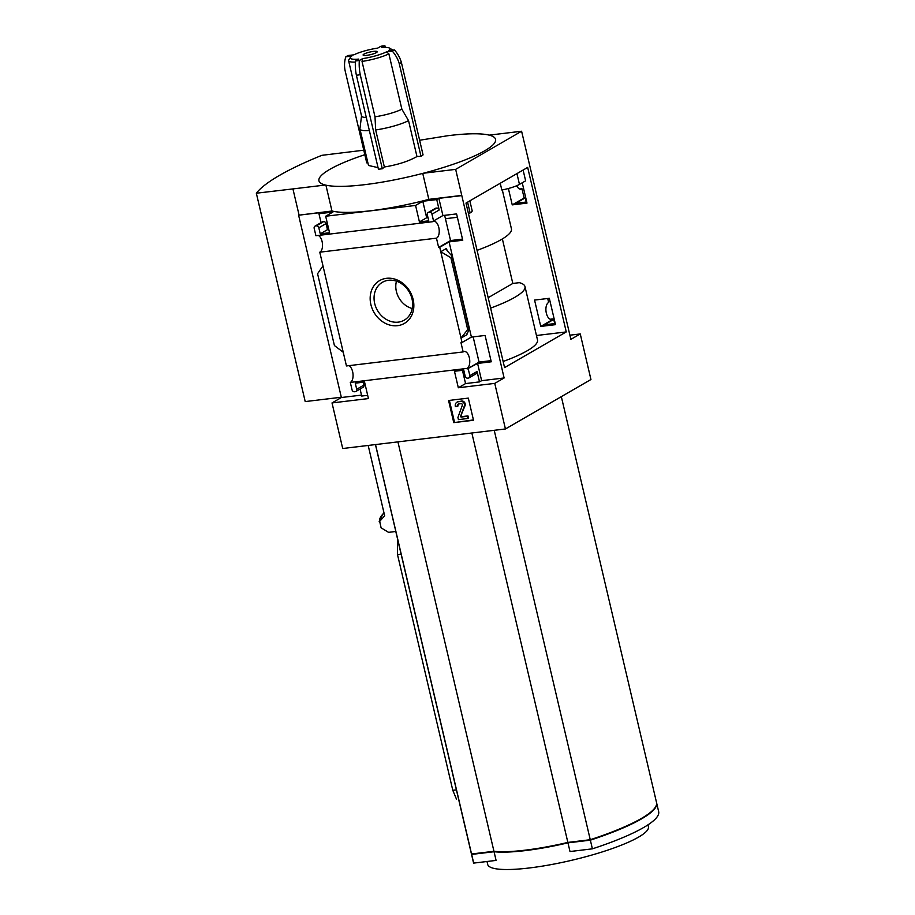 <?xml version="1.0" encoding="UTF-8"?>
<svg xmlns="http://www.w3.org/2000/svg" width="915" height="915" viewBox="0 0 915 915"><rect width="100%" height="100%" fill="white"/><g stroke="black" fill="none" stroke-linecap="round" stroke-linejoin="round"><path stroke-width="1.37" d="M384.86 45.75L381.612 47.626A20.416 3.74 166.8 0 1 389.516 48.106A20.416 3.74 166.8 0 1 388.555 50.668L394.468 49.959A27.21 22.875 60 0 1 401.399 62.506L423.062 154.898L420.991 156.339L416.966 156.534C408.502 161.315 397.636 164.803 384.357 166.999L382.31 168.772L378.433 169.241L356.381 75.224A27.21 13.874 -96.9 0 1 355.455 60.973L358.703 59.098A20.416 3.74 166.8 0 1 350.479 57.256A20.416 3.74 166.8 0 1 351.772 56.055L345.847 56.776L347.975 55.541L353.899 54.831A20.416 3.74 166.8 0 1 377.735 48.095L380.983 46.219L384.86 45.75A27.21 13.874 -96.9 0 1 385.947 47.454M419.63 140.247L447.652 135.74A90.711 16.642 166.8 0 1 449.803 135.477A90.711 16.642 166.8 0 1 489.205 135.134A90.711 16.642 -13.2 0 1 423.268 173.255A90.711 16.642 166.8 0 1 364.719 184.67A90.711 16.642 166.8 0 1 325.328 185.024A90.711 16.642 -13.2 0 1 360.281 156.236L364.833 154.681M378.067 167.639L368.516 165.466M367.841 162.641L366.743 162.859L345.024 70.261A27.21 22.875 60 0 1 345.847 56.776M388.875 53.836A22.681 4.163 166.8 0 1 362.02 61.419L362.58 58.629A20.416 3.74 166.8 0 0 386.427 51.892L388.875 53.836L401.868 109.194L408.548 120.643A27.21 4.998 166.8 0 1 375.665 129.941L384.357 166.999M408.548 120.643L416.966 156.534M362.02 61.419L375.001 116.777A22.681 4.163 166.8 0 0 401.868 109.194M389.516 48.106L392.18 49.684A22.681 4.163 166.8 0 1 392.672 50.165M375.665 129.941L375.001 116.777M369.374 130.605A27.21 4.998 166.8 0 1 359.95 129.026A27.21 4.998 166.8 0 1 359.938 128.683L361.539 115.931M355.386 62.071A22.681 4.163 166.8 0 1 348.592 60.71A22.681 4.163 166.8 0 1 348.798 59.864L350.479 57.256M366.297 117.463A22.681 4.163 166.8 0 1 361.574 116.068L348.592 60.71M465.987 203.073L527.669 167.411L566.259 331.928L504.577 367.601L465.987 203.073M569.919 335.187L580.259 333.941L570.891 339.351L521.596 131.234L489.205 135.134M461.766 195.41L504.108 377.975L494.752 383.385L505.435 428.963L342.713 448.51L332.019 402.932L341.375 397.522L298.61 215.208L331.973 210.999A88.949 16.321 166.8 0 0 428.838 199.367L461.766 195.41L455.659 169.367L521.596 131.234M505.435 428.963L590.941 379.519L580.259 333.941M299.045 214.956L292.937 188.913L325.328 185.024M363.781 150.197L321.851 155.333A220.812 40.523 -13.2 0 0 256.337 193.214L292.937 188.913M519.674 189.016L521.973 188.742L524.146 197.995L525.233 197.869L526.205 202.032M547.719 298.496L548.657 302.488A8.612 4.392 83.1 0 0 546.118 312.061A8.612 4.392 83.1 0 0 551.402 319.404A8.612 4.392 83.1 0 0 552.523 318.958L553.735 319.404L554.719 323.578M524.146 197.995L512.24 204.88L526.994 203.107L522.236 182.794M526.731 201.975L515.877 203.279L525.233 197.869M555.508 324.653L549.32 298.301L534.566 300.074L540.742 326.426L555.508 324.653M555.233 323.521L544.379 324.825L553.735 319.404M552.66 319.541L540.742 326.426M413.134 299.457A24.739 20.793 -120 0 0 376.625 282.769A24.739 20.793 -120 0 0 386.244 323.773A24.739 20.793 -120 0 0 413.134 299.457M440.767 251.728L462.052 342.496L460.966 342.633L463.15 351.932L346.453 365.954L343.239 352.264L334.421 345.55L317.574 273.734L322.984 265.888L319.77 252.197L436.466 238.175L438.64 247.439L439.726 247.302L440.767 251.728L450.855 257.721L452.365 256.417L447.103 250.721L446.509 248.411L440.767 251.728M322.984 265.888L343.239 352.264M461.343 195.65L438.868 198.349L436.741 199.584L439.189 210.004L431.96 214.179L433.55 220.961L432.601 221.705L315.904 235.727L314.177 228.338A2.265 1.91 60 0 1 315.595 225.936L316.373 225.845A2.265 1.91 60 0 1 318.82 227.778L320.25 233.851L329.549 232.742L325.671 216.237L415.57 205.44L419.436 221.933L428.735 220.824L427.305 214.739A2.265 1.91 60 0 1 428.735 212.337L429.512 212.246A2.265 1.91 60 0 1 431.96 214.179M321.051 222.631L318.958 213.733L321.085 212.509L298.61 215.208M318.958 213.733L332.911 212.063L325.671 216.237M427.98 217.598L426.665 217.759L422.799 201.266L415.57 205.44M422.799 201.266L436.741 199.584M439.726 247.302L449.082 241.892L462.761 240.245L456.585 213.904L442.906 215.54L433.55 220.961M462.498 239.112L450.546 240.554L438.64 247.439M491 360.659L479.06 362.088L467.153 368.985L477.596 363.438L491.264 361.791L485.087 335.45L471.408 337.086L462.052 342.496M367.681 395.337L361.722 396.058L360.075 389.035M332.019 402.932L368.436 398.563L364.57 382.058L355.272 383.179L356.701 389.252A2.265 1.91 60 0 1 355.889 391.46L363.129 387.274A2.265 1.91 60 0 0 363.93 385.078L363.255 382.218M314.977 226.142L322.206 221.956A2.265 1.91 60 0 1 322.835 221.75L315.595 225.936M328.794 229.516L327.478 229.676L326.049 223.592A2.265 1.91 60 0 0 323.601 221.659L322.835 221.75M468.228 368.848L469.83 375.665A2.265 1.91 60 0 1 469.029 377.861L476.257 373.675A2.265 1.91 60 0 0 477.058 371.479L479.506 381.898L465.563 383.579L462.441 370.3M466.764 334.799L461.023 338.115L467.702 329.537L469.338 328.76L466.764 334.799L466.559 333.906M428.106 212.543L435.346 208.368A2.265 1.91 60 0 1 435.963 208.162L428.735 212.337M439.189 210.004A2.265 1.91 60 0 0 436.741 208.06L435.963 208.162M469.029 377.861A2.265 1.91 60 0 1 468.4 378.067L467.634 378.158A2.265 1.91 60 0 1 465.186 376.225L463.756 370.152L454.458 371.261L458.324 387.754L494.752 383.385M355.889 391.46A2.265 1.91 60 0 1 355.272 391.666L354.494 391.757A2.265 1.91 60 0 1 352.046 389.813L350.308 382.424L467.016 368.402L467.153 368.985M448.567 400.496L468.32 398.116L473.513 420.26L453.76 422.627L448.567 400.496M436.466 238.175A8.612 4.392 83.1 0 0 439.017 228.601A8.612 4.392 83.1 0 0 433.721 221.258A8.612 4.392 83.1 0 0 432.601 221.705M318.214 235.452A8.612 4.392 -96.9 0 1 322.457 243.767A8.612 4.392 -96.9 0 1 319.77 252.197M467.016 368.402A8.612 4.392 83.1 0 0 469.555 358.829A8.612 4.392 83.1 0 0 464.271 351.486A8.612 4.392 83.1 0 0 463.15 351.932M348.752 365.68A8.612 4.392 -96.9 0 1 353.007 373.995A8.612 4.392 -96.9 0 1 350.308 382.424M550.212 319.244L552.523 318.958M516.735 185.722A8.612 4.392 83.1 0 0 520.864 189.176A8.612 4.392 83.1 0 0 521.973 188.742M397.625 539.244L397.51 554.616L452.799 790.32L456.459 799.104M395.795 531.478L471.225 853.066A127.002 23.31 -13.2 0 0 471.557 853.981L493.951 851.293A82.544 15.143 -13.2 0 0 567.86 842.418L590.255 839.718A127.002 23.31 -13.2 0 0 656.524 802.512L561.33 396.641M375.527 444.576L471.557 853.981M375.447 444.576L395.829 531.466L388.566 532.347L381.098 527.818L379.542 520.715A140.475 25.78 166.8 0 1 383.042 513.875L383.991 512.869M368.185 445.456L384.677 515.808L379.222 521.847M479.06 362.088L473.147 336.88M450.546 240.554L445.433 218.708L457.374 217.278M490.612 308.103A85.724 15.727 -13.2 0 0 524.981 286.567A85.724 15.727 -13.2 0 0 519.343 282.666L512.812 283.456L488.175 297.695M503.136 361.494A85.724 15.727 -13.2 0 0 537.505 339.968L524.981 286.567M500.242 183.263L501.832 190.011A17.236 3.168 -13.2 0 0 519.468 184.384L525.633 180.827L523.106 170.053M508.397 188.501L512.24 204.88M502.369 238.929L512.812 283.456M536.465 335.508L566.259 331.928M444.633 215.334L445.433 218.708M331.973 210.999L325.912 185.162M428.838 199.367L422.741 173.393M423.268 173.255L455.659 169.367M477.07 250.367A85.724 15.727 -13.2 0 0 511.439 228.842L502.312 189.92M468.514 213.847L470.116 212.921A17.236 3.168 -13.2 0 0 472.174 210.759L469.853 200.843M471.843 433.001L567.929 842.704L590.095 840.039A125.732 23.069 -13.2 0 0 649.101 813.435M494.226 430.313L590.255 839.718M397.922 441.876L493.951 851.293M472.46 853.878A125.732 23.069 -13.2 0 0 472.586 854.153L494.752 851.499A81.721 14.995 -13.2 0 0 567.929 842.704M471.282 853.283A127.002 23.31 -13.2 0 0 471.328 853.501A127.002 23.31 -13.2 0 0 471.66 854.416L494.054 851.728A82.544 15.143 -13.2 0 0 525.267 850.607A82.544 15.143 -13.2 0 0 567.963 842.852L590.358 840.153A127.002 23.31 -13.2 0 0 656.627 802.947A127.002 23.31 -13.2 0 0 656.57 802.73M590.358 840.153L592.394 848.834A127.002 23.31 -13.2 0 0 658.663 811.628L656.627 802.947M647.98 824.85L648.415 826.737A82.544 15.143 166.8 0 1 610.499 849.189A82.544 15.143 166.8 0 1 529.339 867.969A82.544 15.143 166.8 0 1 487.684 864.435L486.997 861.507M494.054 851.728L496.09 860.409L473.696 863.097L471.66 854.416M567.963 842.852L569.999 851.533L592.394 848.834M471.328 853.501L473.364 862.182A127.002 23.31 -13.2 0 0 473.696 863.097M341.306 397.236L305.21 401.582L256.337 193.214M473.444 419.928L453.76 422.627M458.232 401.788L461.011 401.456A3.18 2.665 60 0 1 464.351 405.963L460.554 416.428L461.034 417.068L467.222 416.325L467.725 418.498L458.426 419.619L457.923 417.446L462.338 405.276A1.132 0.949 60 0 0 461.149 403.664L458.735 403.961A2.265 1.91 60 0 0 457.306 406.363L455.373 406.592A4.541 3.809 60 0 1 456.974 402.2A4.541 3.809 60 0 1 458.232 401.788L461.755 401.022A3.18 2.665 60 0 1 465.094 405.539L460.554 416.428M456.974 402.2L457.717 401.765A4.541 3.809 60 0 1 458.975 401.353M458.518 403.995A2.265 1.91 60 0 0 458.06 405.928L457.306 406.363M461.297 415.993L461.778 416.645L467.965 415.902L468.469 418.063L467.725 418.498M467.965 415.902L467.222 416.325M454.503 422.204L449.391 400.393M361.505 395.108L341.375 397.522M327.478 229.676L320.25 233.851M477.596 363.438L481.633 380.674L479.506 381.898M504.108 377.975L481.633 380.674M465.563 383.579L458.324 387.754M426.665 217.759L419.436 221.933M449.082 241.892L471.408 337.086M438.868 198.349L442.906 215.54M450.855 257.721L467.702 329.537M366.755 55.335A7.263 1.327 166.8 0 1 363.095 55.014A7.263 1.327 166.8 0 1 369.854 52.064A7.263 1.327 166.8 0 1 377.22 51.709A7.263 1.327 166.8 0 1 373.892 53.676A7.263 1.327 166.8 0 1 366.755 55.335M355.455 60.973L359.332 60.504L362.58 58.629M386.427 51.892L392.341 51.183A27.21 22.875 60 0 1 399.272 63.741L420.991 156.339M394.468 49.959L392.341 51.183M401.399 62.506L399.272 63.741M382.31 168.772L360.258 74.755A27.21 13.874 -96.9 0 1 359.332 60.504M356.381 75.224L360.258 74.755M396.469 281.191A20.496 17.225 -120 0 0 412.265 308.515M412.025 298.976A21.857 18.38 -120 0 0 383.191 281.866A21.857 18.38 -120 0 0 377.449 310.414A21.857 18.38 -120 0 0 405.048 319.678A21.857 18.38 -120 0 0 412.025 298.976M519.468 184.384L516.941 173.61M470.116 212.921L467.588 202.146M452.799 790.32L456.413 789.897M397.51 554.616L401.125 554.181M461.755 401.022L461.011 401.456M461.778 416.645L461.034 417.068M465.094 405.539L464.351 405.963M363.93 385.078L356.701 389.252M326.049 223.592L318.82 227.778M323.601 221.659L316.373 225.845M477.058 371.479L469.83 375.665M436.741 208.06L429.512 212.246M446.509 248.411L447.035 250.653M452.159 256.966L469.006 328.782M359.95 129.026L368.505 165.478M379.187 521.561L383.042 513.875M452.365 256.417L469.338 328.76"/></g></svg>
